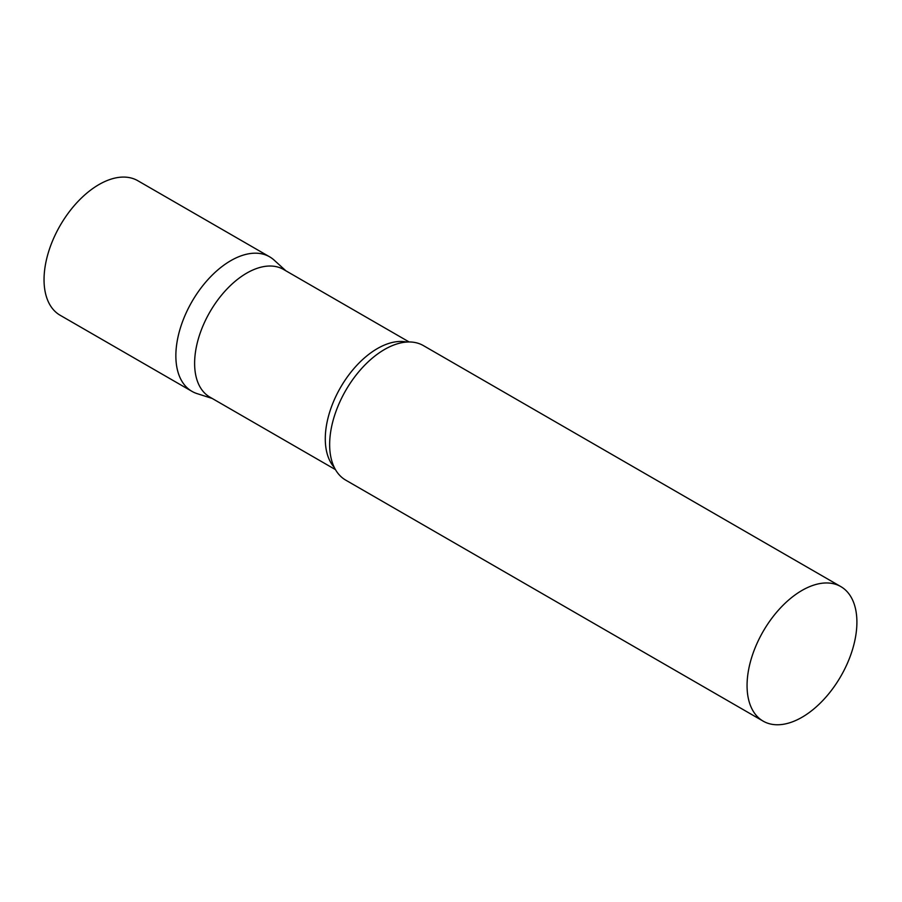 <?xml version="1.0" encoding="UTF-8"?>
<svg xmlns="http://www.w3.org/2000/svg" width="902" height="902" viewBox="0 0 902 902"><rect width="100%" height="100%" fill="white"/><g stroke="black" fill="none" stroke-linecap="round" stroke-linejoin="round"><path stroke-width="1.35" d="M191.946 391.355A77.673 44.841 -60 0 1 180.039 329.117A77.673 44.841 -60 0 1 230.777 260.667A77.673 44.841 -60 0 1 269.619 256.822L137.803 180.716A77.673 44.841 -60 0 0 98.972 184.56A77.673 44.841 -60 0 0 48.223 253.011A77.673 44.841 -60 0 0 60.13 315.249L191.946 391.355M409.147 341.971L283.578 269.472A73.693 42.552 120 0 0 226.785 289.215A73.693 42.552 120 0 0 194.618 363.382A73.693 42.552 120 0 0 209.884 397.117L335.454 469.615M285.878 270.803L274.152 260.137A77.673 44.841 120 0 0 212.973 274.377A77.673 44.841 120 0 0 175.856 355.794A77.673 44.841 120 0 0 197.087 393.622L212.184 398.447M840.811 586.593L423.399 345.601A77.673 44.841 120 0 0 388.435 347.383A77.673 44.841 120 0 0 329.647 444.585A77.673 44.841 120 0 0 329.782 448.97A77.673 44.841 120 0 0 345.725 480.135L763.137 721.126A77.673 44.841 120 0 0 822.996 700.324A77.673 44.841 120 0 0 856.9 622.154A77.673 44.841 120 0 0 840.811 586.593A77.673 44.841 120 0 0 780.963 607.407A77.673 44.841 120 0 0 747.059 685.576A77.673 44.841 120 0 0 763.137 721.126M406.678 342.05A73.693 42.552 120 0 0 353.009 369.64A73.693 42.552 120 0 0 325.284 438.823A73.693 42.552 120 0 0 334.292 467.439"/></g></svg>
